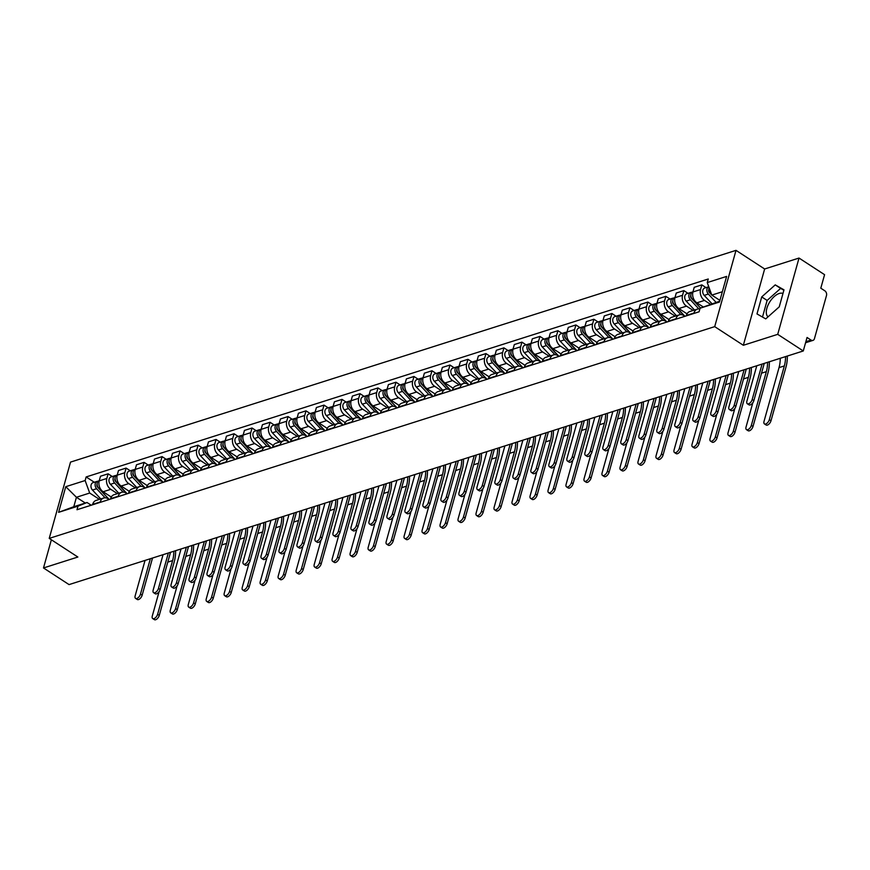 <?xml version="1.0" encoding="UTF-8"?>
<svg xmlns="http://www.w3.org/2000/svg" width="870" height="870" viewBox="0 0 870 870"><rect width="100%" height="100%" fill="white"/><g stroke="black" fill="none" stroke-linecap="round" stroke-linejoin="round"><path stroke-width="1.3" d="M768.047 316.821A13.866 7.036 123.1 0 1 768.275 304.598A13.866 7.036 123.1 0 1 779.205 293.494A13.866 7.036 123.1 0 1 782.967 293.505M777.715 334.341L799.019 258.053L764.643 268.982L736.009 250.353L70.524 462.1L49.231 538.389L714.705 326.642L743.339 345.281L777.715 334.341L803.271 350.969L69.056 584.596L43.5 567.958L77.865 557.028L49.231 538.389M799.019 258.053L824.575 274.681L820.801 288.188L824.782 290.776A3.556 2.61 72.3 0 1 826.5 295.495L814.44 338.68A3.556 2.61 72.3 0 1 812.95 340.398L805.566 342.747M51.363 539.781L43.5 567.958M805.859 341.703L811.025 340.061L807.045 337.473L803.271 350.969M811.025 340.061A3.556 2.61 72.3 0 0 812.95 340.398M710.311 304.185L704.504 300.4A8.178 5.992 -107.7 0 1 700.557 289.536L701.851 284.881L694.238 287.307L692.944 291.961A8.178 5.992 72.3 0 0 696.892 302.825L703.221 306.947M697.425 309.089L689.812 311.514A8.178 5.992 72.3 0 0 686.376 315.462L693.988 313.037A8.178 5.992 -107.7 0 1 697.425 309.089A8.178 5.992 -107.7 0 1 699.871 309.002M706.038 287.611L701.851 284.881M693.151 310.449L686.506 306.131A8.178 5.992 -107.7 0 1 682.558 295.267L683.863 290.613L676.251 293.038L674.946 297.692A8.178 5.992 72.3 0 0 678.894 308.546L687.039 313.853M675.881 319.181L676.001 318.768A8.178 5.992 -107.7 0 1 679.426 314.81A8.178 5.992 -107.7 0 1 683.863 315.592L674.326 304.892A4.448 3.252 -107.7 0 1 672.825 300.607A4.448 3.252 -107.7 0 1 674.848 297.529L675.011 297.486M688.039 293.331L683.863 290.613M679.426 314.81L671.814 317.235A8.178 5.992 72.3 0 0 668.388 321.182L668.269 321.606M675.153 316.169L668.519 311.851A8.178 5.992 -107.7 0 1 664.571 300.987L665.865 296.333L658.253 298.758L656.959 303.412A8.178 5.992 72.3 0 0 660.906 314.277L669.052 319.573M657.894 324.912L658.003 324.488A8.178 5.992 -107.7 0 1 661.439 320.541A8.178 5.992 -107.7 0 1 665.876 321.313L656.328 310.623A4.448 3.252 -107.7 0 1 654.838 306.338A4.448 3.252 -107.7 0 1 656.861 303.26L657.013 303.206M670.052 299.062L665.865 296.333M661.439 320.541L653.827 322.955A8.178 5.992 72.3 0 0 650.401 326.913L650.281 327.327M657.165 321.9L650.521 317.583A8.178 5.992 -107.7 0 1 646.573 306.719L647.878 302.064L640.266 304.478L638.961 309.133A8.178 5.992 72.3 0 0 642.908 319.997L651.064 325.304M639.896 330.633L640.015 330.208A8.178 5.992 -107.7 0 1 643.441 326.261A8.178 5.992 -107.7 0 1 647.889 327.033L648.976 327.751M652.054 304.783L647.878 302.064M643.441 326.261L635.829 328.686A8.178 5.992 72.3 0 0 632.403 332.634L632.283 333.058M639.167 327.62L632.533 323.303A8.178 5.992 -107.7 0 1 628.586 312.439L629.88 307.784L622.268 310.209L620.973 314.864A8.178 5.992 72.3 0 0 624.921 325.728L633.066 331.024M621.909 336.353L622.028 335.94A8.178 5.992 -107.7 0 1 625.454 331.992A8.178 5.992 -107.7 0 1 629.891 332.764L620.343 322.074A4.448 3.252 -107.7 0 1 618.853 317.789A4.448 3.252 -107.7 0 1 620.875 314.701L621.028 314.657M634.067 310.503L629.88 307.784M625.454 331.992L617.841 334.406A8.178 5.992 72.3 0 0 614.416 338.365L614.296 338.778M621.18 333.351L614.546 329.023A8.178 5.992 -107.7 0 1 610.588 318.17L611.893 313.515L604.28 315.93L602.975 320.584A8.178 5.992 72.3 0 0 606.934 331.448L615.079 336.755M603.91 342.084L604.03 341.66A8.178 5.992 -107.7 0 1 607.456 337.712A8.178 5.992 -107.7 0 1 611.904 338.484L602.355 327.794A4.448 3.252 -107.7 0 1 600.855 323.51A4.448 3.252 -107.7 0 1 602.877 320.432L603.04 320.377M616.08 316.234L611.893 313.515M607.456 337.712L599.843 340.137A8.178 5.992 72.3 0 0 596.418 344.085L596.298 344.509M603.193 339.072L596.548 334.754A8.178 5.992 -107.7 0 1 592.6 323.89L593.895 319.236L586.293 321.661L584.988 326.315A8.178 5.992 72.3 0 0 588.936 337.179L597.081 342.476M585.923 347.804L586.043 347.391A8.178 5.992 -107.7 0 1 589.468 343.433A8.178 5.992 -107.7 0 1 593.905 344.215L594.993 344.922M598.082 321.954L593.895 319.236M589.468 343.433L581.856 345.858A8.178 5.992 72.3 0 0 578.43 349.805L578.311 350.229M585.195 344.792L578.561 340.474A8.178 5.992 -107.7 0 1 574.613 329.61L575.907 324.956L568.295 327.381L567.001 332.035A8.178 5.992 72.3 0 0 570.948 342.9L579.094 348.196M567.936 353.535L568.045 353.111A8.178 5.992 -107.7 0 1 571.481 349.164A8.178 5.992 -107.7 0 1 575.918 349.936L566.37 339.246A4.448 3.252 -107.7 0 1 564.88 334.961A4.448 3.252 -107.7 0 1 566.892 331.883L567.055 331.829M580.094 327.685L575.907 324.956M571.481 349.164L563.869 351.589A8.178 5.992 72.3 0 0 560.432 355.536L560.323 355.95M567.207 350.523L560.563 346.206A8.178 5.992 -107.7 0 1 556.615 335.341L557.92 330.687L550.308 333.112L549.003 337.767A8.178 5.992 72.3 0 0 552.95 348.62L561.096 353.927M549.938 359.256L550.058 358.842A8.178 5.992 -107.7 0 1 553.483 354.884A8.178 5.992 -107.7 0 1 557.92 355.667L548.383 344.966A4.448 3.252 -107.7 0 1 546.882 340.681A4.448 3.252 -107.7 0 1 548.905 337.603L549.057 337.56M562.096 333.406L557.92 330.687M553.483 354.884L545.871 357.309A8.178 5.992 72.3 0 0 542.445 361.257L542.325 361.681M549.209 356.243L542.575 351.926A8.178 5.992 -107.7 0 1 538.628 341.062L539.922 336.407L532.309 338.832L531.015 343.487A8.178 5.992 72.3 0 0 534.963 354.351L543.108 359.647M531.951 364.987L532.059 364.563A8.178 5.992 -107.7 0 1 535.496 360.615A8.178 5.992 -107.7 0 1 539.933 361.387L530.385 350.697A4.448 3.252 -107.7 0 1 528.895 346.412A4.448 3.252 -107.7 0 1 530.917 343.335L531.07 343.28M544.109 339.137L539.922 336.407M535.496 360.615L527.883 363.04A8.178 5.992 72.3 0 0 524.447 366.988L524.338 367.401M531.222 361.974L524.577 357.657A8.178 5.992 -107.7 0 1 520.63 346.793L521.935 342.138L514.322 344.553L513.017 349.207A8.178 5.992 72.3 0 0 516.965 360.071L525.121 365.378M513.952 370.707L514.072 370.283A8.178 5.992 -107.7 0 1 517.498 366.335A8.178 5.992 -107.7 0 1 521.935 367.107L523.022 367.825M526.111 344.857L521.935 342.138M517.498 366.335L509.885 368.76A8.178 5.992 72.3 0 0 506.46 372.708L506.34 373.132M513.224 367.695L506.59 363.377A8.178 5.992 -107.7 0 1 502.642 352.513L503.937 347.859L496.324 350.284L495.03 354.938A8.178 5.992 72.3 0 0 498.978 365.802L507.123 371.099M495.965 376.427L496.085 376.014A8.178 5.992 -107.7 0 1 499.51 372.066A8.178 5.992 -107.7 0 1 503.947 372.838L494.399 362.148A4.448 3.252 -107.7 0 1 492.909 357.864A4.448 3.252 -107.7 0 1 494.932 354.775L495.084 354.732M508.123 350.577L503.937 347.859M499.51 372.066L491.898 374.481A8.178 5.992 72.3 0 0 488.472 378.439L488.353 378.852M495.237 373.426L488.592 369.097A8.178 5.992 -107.7 0 1 484.644 358.244L485.949 353.59L478.337 356.004L477.032 360.658A8.178 5.992 72.3 0 0 480.979 371.523L489.136 376.83M477.967 382.158L478.087 381.734A8.178 5.992 -107.7 0 1 481.512 377.787A8.178 5.992 -107.7 0 1 485.96 378.559L476.412 367.869A4.448 3.252 -107.7 0 1 474.911 363.584A4.448 3.252 -107.7 0 1 476.934 360.506L477.097 360.452M490.125 356.308L485.949 353.59M481.512 377.787L473.9 380.212A8.178 5.992 72.3 0 0 470.474 384.159L470.355 384.583M477.238 379.146L470.605 374.829A8.178 5.992 -107.7 0 1 466.657 363.964L467.951 359.31L460.339 361.735L459.045 366.39A8.178 5.992 72.3 0 0 462.992 377.254L471.138 382.55M459.98 387.879L460.099 387.465A8.178 5.992 -107.7 0 1 463.525 383.518A8.178 5.992 -107.7 0 1 467.962 384.29L458.425 373.6A4.448 3.252 -107.7 0 1 456.924 369.304A4.448 3.252 -107.7 0 1 458.947 366.226L459.099 366.183M472.138 362.029L467.951 359.31M463.525 383.518L455.913 385.932A8.178 5.992 72.3 0 0 452.487 389.88L452.367 390.304M459.251 384.877L452.617 380.549A8.178 5.992 -107.7 0 1 448.659 369.685L449.964 365.03L442.351 367.455L441.057 372.11A8.178 5.992 72.3 0 0 445.005 382.974L453.15 388.27M441.982 393.61L442.101 393.186A8.178 5.992 -107.7 0 1 445.527 389.238A8.178 5.992 -107.7 0 1 449.975 390.01L440.427 379.32A4.448 3.252 -107.7 0 1 438.926 375.035A4.448 3.252 -107.7 0 1 440.949 371.958L441.112 371.903M454.151 367.76L449.964 365.03M445.527 389.238L437.914 391.663A8.178 5.992 72.3 0 0 434.489 395.611L434.369 396.024M441.264 390.597L434.619 386.28A8.178 5.992 -107.7 0 1 430.672 375.416L431.977 370.761L424.364 373.187L423.059 377.841A8.178 5.992 72.3 0 0 427.007 388.694L435.152 394.001M423.994 399.33L424.114 398.917A8.178 5.992 -107.7 0 1 427.54 394.958A8.178 5.992 -107.7 0 1 431.977 395.741L433.064 396.448M436.153 373.48L431.977 370.761M427.54 394.958L419.927 397.383A8.178 5.992 72.3 0 0 416.502 401.331L416.382 401.755M423.266 396.318L416.632 392A8.178 5.992 -107.7 0 1 412.685 381.136L413.979 376.482L406.366 378.907L405.072 383.561A8.178 5.992 72.3 0 0 409.02 394.425L417.165 399.721M406.007 405.061L406.116 404.637A8.178 5.992 -107.7 0 1 409.553 400.689A8.178 5.992 -107.7 0 1 413.989 401.462L404.441 390.771A4.448 3.252 -107.7 0 1 402.951 386.487A4.448 3.252 -107.7 0 1 404.963 383.409L405.126 383.355M418.165 379.211L413.979 376.482M409.553 400.689L401.94 403.114A8.178 5.992 72.3 0 0 398.503 407.062L398.395 407.475M405.279 402.049L398.634 397.731A8.178 5.992 -107.7 0 1 394.686 386.867L395.991 382.213L388.379 384.627L387.074 389.281A8.178 5.992 72.3 0 0 391.021 400.146L399.167 405.453M388.009 410.781L388.129 410.357A8.178 5.992 -107.7 0 1 391.554 406.41A8.178 5.992 -107.7 0 1 395.991 407.182L397.079 407.899M400.167 384.931L395.991 382.213M391.554 406.41L383.942 408.835A8.178 5.992 72.3 0 0 380.516 412.782L380.397 413.206M387.28 407.769L380.647 403.452A8.178 5.992 -107.7 0 1 376.699 392.587L377.993 387.933L370.381 390.358L369.087 395.013A8.178 5.992 72.3 0 0 373.034 405.877L381.18 411.173M370.022 416.502L370.131 416.088A8.178 5.992 -107.7 0 1 373.567 412.141A8.178 5.992 -107.7 0 1 378.004 412.913L368.456 402.223A4.448 3.252 -107.7 0 1 366.966 397.938A4.448 3.252 -107.7 0 1 368.989 394.849L369.141 394.806M382.18 390.652L377.993 387.933M373.567 412.141L365.955 414.555A8.178 5.992 72.3 0 0 362.529 418.513L362.409 418.927M369.293 413.5L362.649 409.172A8.178 5.992 -107.7 0 1 358.701 398.319L360.006 393.664L352.394 396.078L351.088 400.733A8.178 5.992 72.3 0 0 355.036 411.597L363.192 416.904M352.024 422.233L352.143 421.809A8.178 5.992 -107.7 0 1 355.569 417.861A8.178 5.992 -107.7 0 1 360.006 418.633L350.469 407.943A4.448 3.252 -107.7 0 1 348.968 403.658A4.448 3.252 -107.7 0 1 350.991 400.581L351.154 400.526M364.182 396.383L360.006 393.664M355.569 417.861L347.956 420.286A8.178 5.992 72.3 0 0 344.531 424.234L344.411 424.658M351.295 419.22L344.661 414.903A8.178 5.992 -107.7 0 1 340.714 404.039L342.008 399.384L334.395 401.81L333.101 406.464A8.178 5.992 72.3 0 0 337.049 417.328L345.194 422.624M334.036 427.953L334.156 427.54A8.178 5.992 -107.7 0 1 337.582 423.592A8.178 5.992 -107.7 0 1 342.019 424.364L332.471 413.674A4.448 3.252 -107.7 0 1 330.981 409.378A4.448 3.252 -107.7 0 1 333.003 406.301L333.156 406.257M346.195 402.103L342.008 399.384M337.582 423.592L329.969 426.006A8.178 5.992 72.3 0 0 326.544 429.954L326.424 430.378M333.308 424.951L326.663 420.623A8.178 5.992 -107.7 0 1 322.716 409.759L324.021 405.105L316.408 407.53L315.103 412.184A8.178 5.992 72.3 0 0 319.062 423.048L327.207 428.344M316.038 433.684L316.158 433.26A8.178 5.992 -107.7 0 1 319.584 429.312A8.178 5.992 -107.7 0 1 324.031 430.084L314.483 419.394A4.448 3.252 -107.7 0 1 312.982 415.11A4.448 3.252 -107.7 0 1 315.005 412.032L315.168 411.978M328.197 407.834L324.021 405.105M319.584 429.312L311.971 431.737A8.178 5.992 72.3 0 0 308.546 435.685L308.426 436.098M315.321 430.672L308.676 426.354A8.178 5.992 -107.7 0 1 304.728 415.49L306.022 410.836L298.421 413.261L297.116 417.915A8.178 5.992 72.3 0 0 301.063 428.769L309.209 434.076M298.051 439.404L298.171 438.991A8.178 5.992 -107.7 0 1 301.596 435.033A8.178 5.992 -107.7 0 1 306.033 435.816L296.496 425.125A4.448 3.252 -107.7 0 1 294.995 420.83A4.448 3.252 -107.7 0 1 297.018 417.752L297.17 417.709M310.209 413.554L306.022 410.836M301.596 435.033L293.984 437.458A8.178 5.992 72.3 0 0 290.558 441.405L290.439 441.829M297.322 436.392L290.689 432.075A8.178 5.992 -107.7 0 1 286.741 421.21L288.035 416.556L280.423 418.981L279.129 423.636A8.178 5.992 72.3 0 0 283.076 434.5L291.222 439.796M280.053 445.135L280.173 444.711A8.178 5.992 -107.7 0 1 283.598 440.764A8.178 5.992 -107.7 0 1 288.046 441.536L278.498 430.846A4.448 3.252 -107.7 0 1 276.997 426.561A4.448 3.252 -107.7 0 1 279.02 423.483L279.183 423.429M292.222 419.286L288.035 416.556M283.598 440.764L275.997 443.189A8.178 5.992 72.3 0 0 272.56 447.137L272.451 447.55M279.335 442.123L272.691 437.806A8.178 5.992 -107.7 0 1 268.743 426.942L270.048 422.287L262.435 424.701L261.13 429.356A8.178 5.992 72.3 0 0 265.078 440.22L273.224 445.527M262.066 450.856L262.185 450.432A8.178 5.992 -107.7 0 1 265.611 446.484A8.178 5.992 -107.7 0 1 270.048 447.256L271.135 447.974M274.224 425.006L270.048 422.287M265.611 446.484L257.998 448.909A8.178 5.992 72.3 0 0 254.573 452.857L254.453 453.281M261.337 447.843L254.703 443.526A8.178 5.992 -107.7 0 1 250.756 432.662L252.05 428.007L244.437 430.433L243.143 435.087A8.178 5.992 72.3 0 0 247.091 445.951L255.236 451.247M244.078 456.576L244.187 456.163A8.178 5.992 -107.7 0 1 247.624 452.215A8.178 5.992 -107.7 0 1 252.061 452.987L242.512 442.297A4.448 3.252 -107.7 0 1 241.023 438.012A4.448 3.252 -107.7 0 1 243.045 434.924L243.198 434.88M256.237 430.726L252.05 428.007M247.624 452.215L240.011 454.629A8.178 5.992 72.3 0 0 236.575 458.588L236.466 459.001M243.35 453.574L236.705 449.246A8.178 5.992 -107.7 0 1 232.758 438.393L234.063 433.738L226.45 436.153L225.145 440.807A8.178 5.992 72.3 0 0 229.093 451.671L237.238 456.978M226.08 462.307L226.2 461.883A8.178 5.992 -107.7 0 1 229.626 457.935A8.178 5.992 -107.7 0 1 234.063 458.707L224.525 448.017A4.448 3.252 -107.7 0 1 223.024 443.733A4.448 3.252 -107.7 0 1 225.047 440.655L225.21 440.601M238.239 436.457L234.063 433.738M229.626 457.935L222.013 460.36A8.178 5.992 72.3 0 0 218.587 464.308L218.468 464.732M225.352 459.295L218.718 454.977A8.178 5.992 -107.7 0 1 214.77 444.113L216.064 439.459L208.452 441.884L207.158 446.538A8.178 5.992 72.3 0 0 211.105 457.402L219.251 462.699M208.093 468.027L208.213 467.614A8.178 5.992 -107.7 0 1 211.638 463.666A8.178 5.992 -107.7 0 1 216.075 464.439L206.527 453.748A4.448 3.252 -107.7 0 1 205.037 449.453A4.448 3.252 -107.7 0 1 207.06 446.375L207.212 446.332M220.251 442.178L216.064 439.459M211.638 463.666L204.026 466.081A8.178 5.992 72.3 0 0 200.6 470.028L200.481 470.452M207.364 465.026L200.72 460.698A8.178 5.992 -107.7 0 1 196.772 449.833L198.077 445.179L190.465 447.604L189.16 452.259A8.178 5.992 72.3 0 0 193.107 463.123L201.264 468.419M190.095 473.758L190.215 473.334A8.178 5.992 -107.7 0 1 193.64 469.387A8.178 5.992 -107.7 0 1 198.088 470.159L188.54 459.469A4.448 3.252 -107.7 0 1 187.039 455.184A4.448 3.252 -107.7 0 1 189.062 452.106L189.225 452.052M202.253 447.909L198.077 445.179M193.64 469.387L186.028 471.812A8.178 5.992 72.3 0 0 182.602 475.76L182.482 476.173M189.366 470.746L182.733 466.429A8.178 5.992 -107.7 0 1 178.785 455.565L180.079 450.91L172.467 453.335L171.172 457.99A8.178 5.992 72.3 0 0 175.12 468.843L183.266 474.15M172.108 479.479L172.227 479.065A8.178 5.992 -107.7 0 1 175.653 475.107A8.178 5.992 -107.7 0 1 180.09 475.89L170.553 465.2A4.448 3.252 -107.7 0 1 169.052 460.904A4.448 3.252 -107.7 0 1 171.075 457.827L171.227 457.783M184.266 453.629L180.079 450.91M175.653 475.107L168.041 477.532A8.178 5.992 72.3 0 0 164.615 481.48L164.495 481.904M171.379 476.466L164.745 472.149A8.178 5.992 -107.7 0 1 160.787 461.285L162.092 456.63L154.479 459.055L153.185 463.71A8.178 5.992 72.3 0 0 157.133 474.574L165.278 479.87M154.11 485.21L154.229 484.786A8.178 5.992 -107.7 0 1 157.655 480.838A8.178 5.992 -107.7 0 1 162.103 481.61L152.554 470.92A4.448 3.252 -107.7 0 1 151.054 466.635A4.448 3.252 -107.7 0 1 153.076 463.558L153.24 463.503M166.279 459.36L162.092 456.63M157.655 480.838L150.042 483.263A8.178 5.992 72.3 0 0 146.617 487.211L146.497 487.624M153.392 482.197L146.747 477.88A8.178 5.992 -107.7 0 1 142.8 467.016L144.105 462.361L136.492 464.787L135.187 469.43A8.178 5.992 72.3 0 0 139.135 480.294L147.28 485.601M136.122 490.93L136.242 490.506A8.178 5.992 -107.7 0 1 139.668 486.558A8.178 5.992 -107.7 0 1 144.105 487.33L145.192 488.048M148.281 465.08L144.105 462.361M139.668 486.558L132.055 488.983A8.178 5.992 72.3 0 0 128.629 492.931L128.51 493.355M135.394 487.918L128.76 483.6A8.178 5.992 -107.7 0 1 124.812 472.736L126.106 468.082L118.494 470.507L117.2 475.161A8.178 5.992 72.3 0 0 121.147 486.025L129.293 491.322M118.135 496.65L118.244 496.237A8.178 5.992 -107.7 0 1 121.68 492.289A8.178 5.992 -107.7 0 1 126.117 493.062L116.569 482.371A4.448 3.252 -107.7 0 1 115.079 478.087A4.448 3.252 -107.7 0 1 117.091 474.998L117.254 474.955M130.293 470.8L126.106 468.082M121.68 492.289L114.068 494.704A8.178 5.992 72.3 0 0 110.631 498.662L110.523 499.075M117.406 493.649L110.762 489.321A8.178 5.992 -107.7 0 1 106.814 478.467L108.119 473.813L100.507 476.227L99.202 480.882A8.178 5.992 72.3 0 0 103.149 491.746L111.295 497.053M100.137 502.381L100.257 501.957A8.178 5.992 -107.7 0 1 103.682 498.01A8.178 5.992 -107.7 0 1 108.119 498.782L109.207 499.489M112.295 476.532L108.119 473.813M103.682 498.01L96.07 500.435A8.178 5.992 72.3 0 0 92.644 504.382L92.524 504.807M722.35 291.744L711.801 295.093L719.936 300.389M711.801 295.093L707.245 282.576L726.624 276.41L719.468 302.042L700.089 308.208L719.707 301.194M85.325 503.056L76.429 497.27L73.787 506.721L87.043 502.501L77.985 506.166L76.984 509.744L699.088 311.797L700.089 308.208M77.985 506.166L58.605 512.332L65.761 486.689L85.14 480.534L89.686 493.04L76.429 497.27L65.761 486.689M707.245 282.576L708.256 278.998L86.141 476.945L85.14 480.534M736.009 250.353L714.705 326.642M764.643 268.982L743.339 345.281M756.987 313.929L765.741 318.888L779.248 306.849L783.99 289.84L775.235 284.881L761.729 296.92L756.987 313.929M99.408 499.369L89.686 493.04M87.043 502.501L91.219 505.22M94.308 482.252L86.141 476.945M73.787 506.721L58.605 512.332M783.881 290.232L780.629 288.394L767.122 300.433L762.49 317.039M767.122 300.433L761.729 296.92M780.629 288.394L775.235 284.881M764.251 363.388L753.877 400.57A4.089 2.077 123.1 0 1 751.658 404.061A4.089 2.077 123.1 0 1 748.994 404.833L747.319 403.756A4.089 2.077 -56.9 0 0 749.983 402.984A4.089 2.077 -56.9 0 0 752.202 399.482L762.087 364.073M756.78 365.759L746.895 401.168A4.089 2.077 -56.9 0 0 747.319 403.756M787.317 356.047A34.311 25.132 -107.7 0 1 786.001 367.02L771.005 420.732A4.089 2.077 123.1 0 1 768.786 424.234A4.089 2.077 123.1 0 1 766.122 425.006L764.458 423.918A4.089 2.077 -56.9 0 0 767.122 423.146A4.089 2.077 -56.9 0 0 769.341 419.644L784.338 365.933A32.005 23.446 72.3 0 0 785.577 356.602M780.27 358.288A32.005 23.446 72.3 0 1 779.031 367.618L764.034 421.33A4.089 2.077 -56.9 0 0 764.458 423.918M708.8 289.623A2.131 1.566 -107.7 0 0 709.322 292.44L711.921 295.169M711.769 295.017L710.311 293.451A4.448 3.252 -107.7 0 1 709.137 287.752M716.075 302.358L708.343 294.071A4.448 3.252 -107.7 0 1 706.842 289.862A4.448 3.252 -107.7 0 1 708.767 286.741L704.722 288.024A4.448 3.252 -107.7 0 0 702.699 291.102A4.448 3.252 -107.7 0 0 704.2 295.387L708.343 294.071M711.921 303.673L704.2 295.387M746.264 369.108L735.879 406.29A4.089 2.077 123.1 0 1 733.66 409.792A4.089 2.077 123.1 0 1 730.996 410.564L729.332 409.476A4.089 2.077 -56.9 0 0 731.996 408.704A4.089 2.077 -56.9 0 0 734.215 405.202L744.1 369.804M738.793 371.49L728.908 406.888A4.089 2.077 -56.9 0 0 729.332 409.476M728.266 374.839L717.891 412.021A4.089 2.077 123.1 0 1 715.673 415.512A4.089 2.077 123.1 0 1 713.008 416.284L711.334 415.197A4.089 2.077 -56.9 0 0 713.998 414.424A4.089 2.077 -56.9 0 0 716.217 410.934L726.102 375.525M720.795 377.21L710.91 412.619A4.089 2.077 -56.9 0 0 711.334 415.197M769.33 361.768A34.311 25.132 -107.7 0 1 768.014 372.751L753.018 426.452A4.089 2.077 123.1 0 1 750.799 429.954A4.089 2.077 123.1 0 1 748.135 430.726L746.46 429.639A4.089 2.077 -56.9 0 0 749.124 428.866A4.089 2.077 -56.9 0 0 751.343 425.365L766.339 371.664A32.005 23.446 72.3 0 0 767.579 362.333M752.833 402.723L746.036 427.061A4.089 2.077 -56.9 0 0 746.46 429.639M700.567 308.024L692.313 299.171A4.448 3.252 -107.7 0 1 690.823 294.887A4.448 3.252 -107.7 0 1 692.846 291.809L692.998 291.754M700.535 308.034L691.324 298.171A2.131 1.566 -107.7 0 1 690.802 295.343M698.827 308.883L690.356 299.791A4.448 3.252 -107.7 0 1 688.855 295.506A4.448 3.252 -107.7 0 1 690.878 292.429A4.448 3.252 -107.7 0 1 691.933 292.331M694.51 310.014L686.202 301.118A4.448 3.252 -107.7 0 1 684.701 296.833A4.448 3.252 -107.7 0 1 686.724 293.755L690.878 292.429M751.343 367.499A34.311 25.132 -107.7 0 1 750.016 378.472L735.019 432.183A4.089 2.077 123.1 0 1 732.801 435.685A4.089 2.077 123.1 0 1 730.137 436.446L728.473 435.37A4.089 2.077 -56.9 0 0 731.137 434.598A4.089 2.077 -56.9 0 0 733.356 431.096L748.352 377.384A32.005 23.446 72.3 0 0 749.592 368.053M734.846 408.454L728.049 432.781A4.089 2.077 -56.9 0 0 728.473 435.37M684.842 316.223L673.336 303.891A2.131 1.566 -107.7 0 1 672.814 301.074M680.84 314.603L672.369 305.522A4.448 3.252 -107.7 0 1 670.868 301.237A4.448 3.252 -107.7 0 1 672.891 298.16A4.448 3.252 -107.7 0 1 673.935 298.062M676.512 315.745L668.214 306.838A4.448 3.252 -107.7 0 1 666.714 302.553A4.448 3.252 -107.7 0 1 668.736 299.476L672.891 298.16M710.279 380.56L699.893 417.741A4.089 2.077 123.1 0 1 697.675 421.243A4.089 2.077 123.1 0 1 695.01 422.015L693.346 420.928A4.089 2.077 -56.9 0 0 696.011 420.156A4.089 2.077 -56.9 0 0 698.229 416.654L708.115 381.256M702.808 382.941L692.922 418.339A4.089 2.077 -56.9 0 0 693.346 420.928M692.281 386.291L681.906 423.462A4.089 2.077 123.1 0 1 679.688 426.963A4.089 2.077 123.1 0 1 677.023 427.735L675.348 426.648A4.089 2.077 -56.9 0 0 678.013 425.876A4.089 2.077 -56.9 0 0 680.231 422.374L690.117 386.976M684.81 388.662L674.924 424.071A4.089 2.077 -56.9 0 0 675.348 426.648M674.293 392.011L663.908 429.193A4.089 2.077 123.1 0 1 661.689 432.694A4.089 2.077 123.1 0 1 659.025 433.467L657.361 432.379A4.089 2.077 -56.9 0 0 660.025 431.607A4.089 2.077 -56.9 0 0 662.244 428.105L672.129 392.696M666.822 394.393L656.937 429.791A4.089 2.077 -56.9 0 0 657.361 432.379M733.345 373.219A34.311 25.132 -107.7 0 1 732.029 384.192L717.032 437.904A4.089 2.077 123.1 0 1 714.814 441.405A4.089 2.077 123.1 0 1 712.149 442.178L710.475 441.09A4.089 2.077 -56.9 0 0 713.139 440.318A4.089 2.077 -56.9 0 0 715.357 436.816L730.354 383.104A32.005 23.446 72.3 0 0 731.594 373.774M716.847 414.174L710.061 438.502A4.089 2.077 -56.9 0 0 710.475 441.09M666.844 321.943L655.349 309.622A2.131 1.566 -107.7 0 1 654.827 306.795M662.853 320.334L654.37 311.242A4.448 3.252 -107.7 0 1 652.87 306.958A4.448 3.252 -107.7 0 1 654.893 303.88A4.448 3.252 -107.7 0 1 655.947 303.782M658.525 321.465L650.216 312.569A4.448 3.252 -107.7 0 1 648.726 308.284A4.448 3.252 -107.7 0 1 650.749 305.196L654.893 303.88M715.357 378.95A34.311 25.132 -107.7 0 1 714.031 389.923L699.034 443.635A4.089 2.077 123.1 0 1 696.816 447.126A4.089 2.077 123.1 0 1 694.151 447.898L692.487 446.81A4.089 2.077 -56.9 0 0 695.152 446.038A4.089 2.077 -56.9 0 0 697.37 442.547L712.367 388.836A32.005 23.446 72.3 0 0 713.607 379.505M698.86 419.905L692.063 444.233A4.089 2.077 -56.9 0 0 692.487 446.81M648.976 327.74L638.341 316.343A4.448 3.252 -107.7 0 1 636.84 312.058A4.448 3.252 -107.7 0 1 638.863 308.981L639.026 308.926M648.857 327.675L637.351 315.342A2.131 1.566 -107.7 0 1 636.829 312.515M644.855 326.054L636.383 316.974A4.448 3.252 -107.7 0 1 634.882 312.678A4.448 3.252 -107.7 0 1 636.905 309.6A4.448 3.252 -107.7 0 1 637.949 309.513M640.527 327.185L632.229 318.289A4.448 3.252 -107.7 0 1 630.728 314.005A4.448 3.252 -107.7 0 1 632.751 310.927L636.905 309.6M697.359 384.671A34.311 25.132 -107.7 0 1 696.043 395.643L681.047 449.355A4.089 2.077 123.1 0 1 678.828 452.857A4.089 2.077 123.1 0 1 676.164 453.629L674.489 452.541A4.089 2.077 -56.9 0 0 677.154 451.769A4.089 2.077 -56.9 0 0 679.372 448.267L694.369 394.556A32.005 23.446 72.3 0 0 695.608 385.225M680.862 425.626L674.076 449.953A4.089 2.077 -56.9 0 0 674.489 452.541M630.87 333.395L619.364 321.063A2.131 1.566 -107.7 0 1 618.842 318.246M626.868 331.774L618.385 322.694A4.448 3.252 -107.7 0 1 616.895 318.409A4.448 3.252 -107.7 0 1 618.907 315.331A4.448 3.252 -107.7 0 1 619.962 315.234M622.539 332.916L614.231 324.021A4.448 3.252 -107.7 0 1 612.741 319.725A4.448 3.252 -107.7 0 1 614.764 316.647L618.907 315.331M656.306 397.731L645.921 434.913A4.089 2.077 123.1 0 1 643.702 438.415A4.089 2.077 123.1 0 1 641.038 439.187L639.363 438.099A4.089 2.077 -56.9 0 0 642.027 437.327A4.089 2.077 -56.9 0 0 644.246 433.825L654.131 398.427M648.835 400.113L638.95 435.522A4.089 2.077 -56.9 0 0 639.363 438.099M679.372 390.391A34.311 25.132 -107.7 0 1 678.056 401.374L663.06 455.075A4.089 2.077 123.1 0 1 660.841 458.577A4.089 2.077 123.1 0 1 658.177 459.349L656.502 458.262A4.089 2.077 -56.9 0 0 659.166 457.489A4.089 2.077 -56.9 0 0 661.385 453.999L676.381 400.287A32.005 23.446 72.3 0 0 677.621 390.956M662.875 431.357L656.078 455.684A4.089 2.077 -56.9 0 0 656.502 458.262M612.871 339.126L601.366 326.794A2.131 1.566 -107.7 0 1 600.844 323.966M608.869 337.506L600.398 328.425A4.448 3.252 -107.7 0 1 598.897 324.129A4.448 3.252 -107.7 0 1 600.92 321.052A4.448 3.252 -107.7 0 1 601.975 320.954M604.541 338.637L596.244 329.741A4.448 3.252 -107.7 0 1 594.743 325.456A4.448 3.252 -107.7 0 1 596.766 322.378L600.92 321.052M638.308 403.462L627.933 440.644A4.089 2.077 123.1 0 1 625.715 444.135A4.089 2.077 123.1 0 1 623.05 444.907L621.376 443.83A4.089 2.077 -56.9 0 0 624.04 443.058A4.089 2.077 -56.9 0 0 626.259 439.557L636.144 404.148M630.837 405.833L620.952 441.242A4.089 2.077 -56.9 0 0 621.376 443.83M661.374 396.122A34.311 25.132 -107.7 0 1 660.058 407.095L645.061 460.806A4.089 2.077 123.1 0 1 642.843 464.308A4.089 2.077 123.1 0 1 640.179 465.08L638.515 463.993A4.089 2.077 -56.9 0 0 641.179 463.221A4.089 2.077 -56.9 0 0 643.398 459.719L658.394 406.007A32.005 23.446 72.3 0 0 659.623 396.676M644.877 437.077L638.091 461.404A4.089 2.077 -56.9 0 0 638.515 463.993M595.004 344.922L584.368 333.525A4.448 3.252 -107.7 0 1 582.867 329.23A4.448 3.252 -107.7 0 1 584.89 326.152L585.042 326.109M594.884 344.846L583.379 332.514A2.131 1.566 -107.7 0 1 582.856 329.697M590.882 343.226L582.4 334.145A4.448 3.252 -107.7 0 1 580.91 329.86A4.448 3.252 -107.7 0 1 582.933 326.783A4.448 3.252 -107.7 0 1 583.977 326.685M586.554 344.368L578.256 335.461A4.448 3.252 -107.7 0 1 576.756 331.176A4.448 3.252 -107.7 0 1 578.778 328.099L582.933 326.783M620.321 409.183L609.935 446.364A4.089 2.077 123.1 0 1 607.717 449.866A4.089 2.077 123.1 0 1 605.052 450.638L603.389 449.551A4.089 2.077 -56.9 0 0 606.053 448.779A4.089 2.077 -56.9 0 0 608.271 445.277L618.157 409.879M612.85 411.564L602.964 446.962A4.089 2.077 -56.9 0 0 603.389 449.551M643.387 401.842A34.311 25.132 -107.7 0 1 642.071 412.826L627.074 466.527A4.089 2.077 123.1 0 1 624.856 470.028A4.089 2.077 123.1 0 1 622.191 470.8L620.517 469.713A4.089 2.077 -56.9 0 0 623.181 468.941A4.089 2.077 -56.9 0 0 625.399 465.439L640.396 411.738A32.005 23.446 72.3 0 0 641.636 402.408M626.889 442.797L620.092 467.136A4.089 2.077 -56.9 0 0 620.517 469.713M576.886 350.566L565.38 338.245A2.131 1.566 -107.7 0 1 564.858 335.418M572.884 348.957L564.412 339.865A4.448 3.252 -107.7 0 1 562.912 335.581A4.448 3.252 -107.7 0 1 564.934 332.503A4.448 3.252 -107.7 0 1 565.989 332.405M568.567 350.088L560.258 341.192A4.448 3.252 -107.7 0 1 558.757 336.907A4.448 3.252 -107.7 0 1 560.78 333.83L564.934 332.503M602.323 414.914L591.948 452.096A4.089 2.077 123.1 0 1 589.729 455.586A4.089 2.077 123.1 0 1 587.065 456.358L585.39 455.271A4.089 2.077 -56.9 0 0 588.055 454.499A4.089 2.077 -56.9 0 0 590.273 451.008L600.159 415.599M594.852 417.285L584.966 452.694A4.089 2.077 -56.9 0 0 585.39 455.271M625.389 407.573A34.311 25.132 -107.7 0 1 624.073 418.546L609.076 472.258A4.089 2.077 123.1 0 1 606.858 475.76A4.089 2.077 123.1 0 1 604.193 476.521L602.529 475.444A4.089 2.077 -56.9 0 0 605.194 474.672A4.089 2.077 -56.9 0 0 607.412 471.17L622.409 417.459A32.005 23.446 72.3 0 0 623.649 408.128M608.891 448.528L602.105 472.856A4.089 2.077 -56.9 0 0 602.529 475.444M558.899 356.298L547.393 343.965A2.131 1.566 -107.7 0 1 546.871 341.149M554.897 354.677L546.414 345.597A4.448 3.252 -107.7 0 1 544.924 341.312A4.448 3.252 -107.7 0 1 546.947 338.234A4.448 3.252 -107.7 0 1 547.991 338.136M550.569 355.819L542.271 346.912A4.448 3.252 -107.7 0 1 540.77 342.628A4.448 3.252 -107.7 0 1 542.793 339.55L546.947 338.234M584.336 420.634L573.95 457.816A4.089 2.077 123.1 0 1 571.731 461.317A4.089 2.077 123.1 0 1 569.067 462.09L567.403 461.002A4.089 2.077 -56.9 0 0 570.067 460.23A4.089 2.077 -56.9 0 0 572.286 456.728L582.171 421.33M576.864 423.016L566.979 458.414A4.089 2.077 -56.9 0 0 567.403 461.002M607.401 413.293A34.311 25.132 -107.7 0 1 606.086 424.266L591.089 477.978A4.089 2.077 123.1 0 1 588.87 481.48A4.089 2.077 123.1 0 1 586.206 482.252L584.531 481.164A4.089 2.077 -56.9 0 0 587.196 480.392A4.089 2.077 -56.9 0 0 589.414 476.89L604.411 423.179A32.005 23.446 72.3 0 0 605.65 413.848M590.904 454.249L584.107 478.576A4.089 2.077 -56.9 0 0 584.531 481.164M540.901 362.018L529.406 349.696A2.131 1.566 -107.7 0 1 528.873 346.869M536.899 360.408L528.427 351.317A4.448 3.252 -107.7 0 1 526.926 347.032A4.448 3.252 -107.7 0 1 528.949 343.954A4.448 3.252 -107.7 0 1 530.004 343.857M532.581 361.539L524.273 352.644A4.448 3.252 -107.7 0 1 522.783 348.359A4.448 3.252 -107.7 0 1 524.795 345.27L528.949 343.954M566.337 426.365L555.963 463.536A4.089 2.077 123.1 0 1 553.744 467.038A4.089 2.077 123.1 0 1 551.08 467.81L549.405 466.722A4.089 2.077 -56.9 0 0 552.069 465.95A4.089 2.077 -56.9 0 0 554.288 462.448L564.173 427.05M558.866 428.736L548.981 464.145A4.089 2.077 -56.9 0 0 549.405 466.722M589.414 419.025A34.311 25.132 -107.7 0 1 588.087 429.997L573.091 483.709A4.089 2.077 123.1 0 1 570.872 487.2A4.089 2.077 123.1 0 1 568.208 487.972L566.544 486.885A4.089 2.077 -56.9 0 0 569.208 486.112A4.089 2.077 -56.9 0 0 571.427 482.622L586.423 428.91A32.005 23.446 72.3 0 0 587.663 419.579M572.917 459.98L566.12 484.307A4.089 2.077 -56.9 0 0 566.544 486.885M523.033 367.814L512.397 356.417A4.448 3.252 -107.7 0 1 510.897 352.132A4.448 3.252 -107.7 0 1 512.919 349.055L513.082 349M522.913 367.749L511.408 355.417A2.131 1.566 -107.7 0 1 510.886 352.589M518.911 366.129L510.44 357.048A4.448 3.252 -107.7 0 1 508.939 352.763A4.448 3.252 -107.7 0 1 510.962 349.675A4.448 3.252 -107.7 0 1 512.006 349.588M514.583 367.26L506.286 358.364A4.448 3.252 -107.7 0 1 504.785 354.079A4.448 3.252 -107.7 0 1 506.808 351.001L510.962 349.675M548.35 432.085L537.964 469.267A4.089 2.077 123.1 0 1 535.746 472.769A4.089 2.077 123.1 0 1 533.082 473.541L531.418 472.453A4.089 2.077 -56.9 0 0 534.082 471.681A4.089 2.077 -56.9 0 0 536.301 468.18L546.186 432.771M540.879 434.467L530.994 469.865A4.089 2.077 -56.9 0 0 531.418 472.453M571.416 424.745A34.311 25.132 -107.7 0 1 570.1 435.718L555.103 489.429A4.089 2.077 123.1 0 1 552.885 492.931A4.089 2.077 123.1 0 1 550.221 493.703L548.546 492.616A4.089 2.077 -56.9 0 0 551.21 491.844A4.089 2.077 -56.9 0 0 553.429 488.342L568.425 434.63A32.005 23.446 72.3 0 0 569.665 425.299M554.919 465.7L548.133 490.027A4.089 2.077 -56.9 0 0 548.546 492.616M504.915 373.469L493.421 361.137A2.131 1.566 -107.7 0 1 492.898 358.32M500.924 371.849L492.442 362.768A4.448 3.252 -107.7 0 1 490.941 358.483A4.448 3.252 -107.7 0 1 492.964 355.406A4.448 3.252 -107.7 0 1 494.019 355.308M496.596 372.991L488.287 364.095A4.448 3.252 -107.7 0 1 486.798 359.799A4.448 3.252 -107.7 0 1 488.82 356.722L492.964 355.406M530.352 437.806L519.977 474.987A4.089 2.077 123.1 0 1 517.759 478.489A4.089 2.077 123.1 0 1 515.094 479.261L513.42 478.174A4.089 2.077 -56.9 0 0 516.084 477.402A4.089 2.077 -56.9 0 0 518.303 473.9L528.188 438.502M522.881 440.187L513.006 475.596A4.089 2.077 -56.9 0 0 513.42 478.174M553.429 430.465A34.311 25.132 -107.7 0 1 552.102 441.449L537.116 495.15A4.089 2.077 123.1 0 1 534.898 498.651A4.089 2.077 123.1 0 1 532.222 499.423L530.559 498.336A4.089 2.077 -56.9 0 0 533.223 497.564A4.089 2.077 -56.9 0 0 535.442 494.073L550.438 440.361A32.005 23.446 72.3 0 0 551.678 431.031M536.931 471.431L530.135 495.759A4.089 2.077 -56.9 0 0 530.559 498.336M486.928 379.2L475.422 366.868A2.131 1.566 -107.7 0 1 474.9 364.041M482.926 377.58L474.454 368.499A4.448 3.252 -107.7 0 1 472.954 364.204A4.448 3.252 -107.7 0 1 474.976 361.126A4.448 3.252 -107.7 0 1 476.02 361.039M478.598 378.711L470.3 369.815A4.448 3.252 -107.7 0 1 468.799 365.53A4.448 3.252 -107.7 0 1 470.822 362.453L474.976 361.126M512.365 443.537L501.979 480.719A4.089 2.077 123.1 0 1 499.761 484.209A4.089 2.077 123.1 0 1 497.096 484.981L495.432 483.905A4.089 2.077 -56.9 0 0 498.097 483.133A4.089 2.077 -56.9 0 0 500.315 479.631L510.201 444.222M504.894 445.908L495.008 481.317A4.089 2.077 -56.9 0 0 495.432 483.905M535.431 436.196A34.311 25.132 -107.7 0 1 534.115 447.169L519.118 500.881A4.089 2.077 123.1 0 1 516.9 504.382A4.089 2.077 123.1 0 1 514.235 505.155L512.571 504.067A4.089 2.077 -56.9 0 0 515.236 503.295A4.089 2.077 -56.9 0 0 517.454 499.793L532.44 446.082A32.005 23.446 72.3 0 0 533.68 436.751M518.933 477.151L512.147 501.479A4.089 2.077 -56.9 0 0 512.571 504.067M468.941 384.921L457.435 372.588A2.131 1.566 -107.7 0 1 456.913 369.772M464.939 383.3L456.456 374.22A4.448 3.252 -107.7 0 1 454.966 369.935A4.448 3.252 -107.7 0 1 456.978 366.857A4.448 3.252 -107.7 0 1 458.033 366.759M460.611 384.442L452.302 375.535A4.448 3.252 -107.7 0 1 450.812 371.251A4.448 3.252 -107.7 0 1 452.835 368.173L456.978 366.857M494.377 449.257L483.992 486.439A4.089 2.077 123.1 0 1 481.773 489.94A4.089 2.077 123.1 0 1 479.109 490.713L477.434 489.625A4.089 2.077 -56.9 0 0 480.099 488.853A4.089 2.077 -56.9 0 0 482.317 485.351L492.202 449.953M486.906 451.639L477.021 487.037A4.089 2.077 -56.9 0 0 477.434 489.625M517.443 441.916A34.311 25.132 -107.7 0 1 516.127 452.9L501.131 506.601A4.089 2.077 123.1 0 1 498.912 510.103A4.089 2.077 123.1 0 1 496.248 510.875L494.573 509.787A4.089 2.077 -56.9 0 0 497.238 509.015A4.089 2.077 -56.9 0 0 499.456 505.513L514.453 451.813A32.005 23.446 72.3 0 0 515.692 442.482M500.946 482.872L494.149 507.21A4.089 2.077 -56.9 0 0 494.573 509.787M450.943 390.641L439.437 378.319A2.131 1.566 -107.7 0 1 438.915 375.492M446.941 389.031L438.469 379.94A4.448 3.252 -107.7 0 1 436.968 375.655A4.448 3.252 -107.7 0 1 438.991 372.577A4.448 3.252 -107.7 0 1 440.046 372.48M442.623 390.162L434.315 381.267A4.448 3.252 -107.7 0 1 432.814 376.982A4.448 3.252 -107.7 0 1 434.837 373.904L438.991 372.577M476.379 454.988L466.005 492.17A4.089 2.077 123.1 0 1 463.786 495.661A4.089 2.077 123.1 0 1 461.122 496.433L459.447 495.345A4.089 2.077 -56.9 0 0 462.111 494.573A4.089 2.077 -56.9 0 0 464.33 491.082L474.215 455.673M468.908 457.359L459.023 492.768A4.089 2.077 -56.9 0 0 459.447 495.345M499.445 447.648A34.311 25.132 -107.7 0 1 498.129 458.62L483.133 512.332A4.089 2.077 123.1 0 1 480.914 515.834A4.089 2.077 123.1 0 1 478.25 516.606L476.586 515.519A4.089 2.077 -56.9 0 0 479.25 514.746A4.089 2.077 -56.9 0 0 481.469 511.245L496.465 457.533A32.005 23.446 72.3 0 0 497.694 448.202M482.948 488.603L476.162 512.93A4.089 2.077 -56.9 0 0 476.586 515.519M433.075 396.448L422.439 385.04A4.448 3.252 -107.7 0 1 420.939 380.755A4.448 3.252 -107.7 0 1 422.961 377.678L423.114 377.634M432.955 396.372L421.45 384.04A2.131 1.566 -107.7 0 1 420.928 381.223M428.953 394.752L420.471 385.671A4.448 3.252 -107.7 0 1 418.981 381.386A4.448 3.252 -107.7 0 1 421.004 378.309A4.448 3.252 -107.7 0 1 422.048 378.211M424.625 395.894L416.328 386.987A4.448 3.252 -107.7 0 1 414.827 382.702A4.448 3.252 -107.7 0 1 416.85 379.624L421.004 378.309M458.392 460.708L448.006 497.89A4.089 2.077 123.1 0 1 445.788 501.392A4.089 2.077 123.1 0 1 443.124 502.164L441.46 501.076A4.089 2.077 -56.9 0 0 444.124 500.304A4.089 2.077 -56.9 0 0 446.343 496.803L456.228 461.404M450.921 463.09L441.036 498.488A4.089 2.077 -56.9 0 0 441.46 501.076M481.458 453.368A34.311 25.132 -107.7 0 1 480.142 464.341L465.145 518.052A4.089 2.077 123.1 0 1 462.927 521.554A4.089 2.077 123.1 0 1 460.263 522.326L458.588 521.239A4.089 2.077 -56.9 0 0 461.252 520.467A4.089 2.077 -56.9 0 0 463.471 516.965L478.467 463.253A32.005 23.446 72.3 0 0 479.707 453.922M464.961 494.323L458.164 518.65A4.089 2.077 -56.9 0 0 458.588 521.239M414.957 402.092L403.452 389.771A2.131 1.566 -107.7 0 1 402.93 386.943M410.955 400.483L402.484 391.391A4.448 3.252 -107.7 0 1 400.983 387.106A4.448 3.252 -107.7 0 1 403.006 384.029A4.448 3.252 -107.7 0 1 404.061 383.931M406.638 401.614L398.329 392.718A4.448 3.252 -107.7 0 1 396.829 388.433A4.448 3.252 -107.7 0 1 398.851 385.345L403.006 384.029M440.394 466.44L430.019 503.61A4.089 2.077 123.1 0 1 427.801 507.112A4.089 2.077 123.1 0 1 425.136 507.884L423.462 506.797A4.089 2.077 -56.9 0 0 426.126 506.025A4.089 2.077 -56.9 0 0 428.344 502.523L438.23 467.125M432.923 468.81L423.037 504.219A4.089 2.077 -56.9 0 0 423.462 506.797M463.46 459.099A34.311 25.132 -107.7 0 1 462.144 470.072L447.147 523.783A4.089 2.077 123.1 0 1 444.929 527.274A4.089 2.077 123.1 0 1 442.264 528.046L440.601 526.959A4.089 2.077 -56.9 0 0 443.265 526.187A4.089 2.077 -56.9 0 0 445.483 522.696L460.48 468.984A32.005 23.446 72.3 0 0 461.72 459.654M446.973 500.054L440.176 524.382A4.089 2.077 -56.9 0 0 440.601 526.959M397.09 407.889L386.454 396.492A4.448 3.252 -107.7 0 1 384.953 392.207A4.448 3.252 -107.7 0 1 386.976 389.129L387.139 389.075M396.97 407.823L385.464 395.491A2.131 1.566 -107.7 0 1 384.942 392.664M392.968 406.203L384.486 397.122A4.448 3.252 -107.7 0 1 382.996 392.838A4.448 3.252 -107.7 0 1 385.019 389.749A4.448 3.252 -107.7 0 1 386.062 389.662M388.64 407.334L380.342 398.438A4.448 3.252 -107.7 0 1 378.841 394.153A4.448 3.252 -107.7 0 1 380.864 391.076L385.019 389.749M422.407 472.16L412.021 509.341A4.089 2.077 123.1 0 1 409.803 512.843A4.089 2.077 123.1 0 1 407.138 513.615L405.474 512.528A4.089 2.077 -56.9 0 0 408.139 511.756A4.089 2.077 -56.9 0 0 410.357 508.254L420.243 472.845M414.936 474.541L405.05 509.94A4.089 2.077 -56.9 0 0 405.474 512.528M445.473 464.819A34.311 25.132 -107.7 0 1 444.157 475.792L429.16 529.504A4.089 2.077 123.1 0 1 426.942 533.005A4.089 2.077 123.1 0 1 424.277 533.778L422.602 532.69A4.089 2.077 -56.9 0 0 425.267 531.918A4.089 2.077 -56.9 0 0 427.485 528.416L442.482 474.705A32.005 23.446 72.3 0 0 443.722 465.374M428.975 505.774L422.178 530.102A4.089 2.077 -56.9 0 0 422.602 532.69M378.972 413.544L367.477 401.211A2.131 1.566 -107.7 0 1 366.955 398.395M374.97 411.923L366.498 402.843A4.448 3.252 -107.7 0 1 364.998 398.558A4.448 3.252 -107.7 0 1 367.02 395.48A4.448 3.252 -107.7 0 1 368.075 395.382M370.653 413.065L362.344 404.169A4.448 3.252 -107.7 0 1 360.854 399.874A4.448 3.252 -107.7 0 1 362.877 396.796L367.02 395.48M404.409 477.88L394.034 515.062A4.089 2.077 123.1 0 1 391.815 518.563A4.089 2.077 123.1 0 1 389.151 519.336L387.476 518.248A4.089 2.077 -56.9 0 0 390.141 517.476A4.089 2.077 -56.9 0 0 392.359 513.974L402.244 478.576M396.937 480.262L387.052 515.671A4.089 2.077 -56.9 0 0 387.476 518.248M427.485 470.539A34.311 25.132 -107.7 0 1 426.159 481.523L411.162 535.224A4.089 2.077 123.1 0 1 408.943 538.726A4.089 2.077 123.1 0 1 406.279 539.498L404.615 538.41A4.089 2.077 -56.9 0 0 407.28 537.638A4.089 2.077 -56.9 0 0 409.498 534.147L424.495 480.436A32.005 23.446 72.3 0 0 425.734 471.105M410.988 511.506L404.191 535.833A4.089 2.077 -56.9 0 0 404.615 538.41M360.985 419.275L349.479 406.942A2.131 1.566 -107.7 0 1 348.957 404.115M356.983 417.654L348.511 408.574A4.448 3.252 -107.7 0 1 347.01 404.278A4.448 3.252 -107.7 0 1 349.033 401.2A4.448 3.252 -107.7 0 1 350.077 401.113M352.654 418.785L344.357 409.89A4.448 3.252 -107.7 0 1 342.856 405.605A4.448 3.252 -107.7 0 1 344.879 402.527L349.033 401.2M386.421 483.611L376.036 520.793A4.089 2.077 123.1 0 1 373.817 524.284A4.089 2.077 123.1 0 1 371.153 525.056L369.489 523.979A4.089 2.077 -56.9 0 0 372.153 523.207A4.089 2.077 -56.9 0 0 374.372 519.705L384.257 484.296M378.95 485.982L369.065 521.391A4.089 2.077 -56.9 0 0 369.489 523.979M409.487 476.271A34.311 25.132 -107.7 0 1 408.171 487.243L393.175 540.955A4.089 2.077 123.1 0 1 390.956 544.457A4.089 2.077 123.1 0 1 388.292 545.229L386.617 544.141A4.089 2.077 -56.9 0 0 389.281 543.369A4.089 2.077 -56.9 0 0 391.5 539.868L406.497 486.156A32.005 23.446 72.3 0 0 407.736 476.825M392.99 517.226L386.204 541.553A4.089 2.077 -56.9 0 0 386.617 544.141M342.997 424.995L331.492 412.663A2.131 1.566 -107.7 0 1 330.97 409.846M338.995 423.375L330.513 414.294A4.448 3.252 -107.7 0 1 329.012 410.009A4.448 3.252 -107.7 0 1 331.035 406.932A4.448 3.252 -107.7 0 1 332.09 406.834M334.667 424.517L326.359 415.61A4.448 3.252 -107.7 0 1 324.869 411.325A4.448 3.252 -107.7 0 1 326.892 408.247L331.035 406.932M368.423 489.331L358.048 526.513A4.089 2.077 123.1 0 1 355.83 530.015A4.089 2.077 123.1 0 1 353.166 530.787L351.491 529.699A4.089 2.077 -56.9 0 0 354.155 528.927A4.089 2.077 -56.9 0 0 356.374 525.426L366.259 490.027M360.963 491.713L351.078 527.111A4.089 2.077 -56.9 0 0 351.491 529.699M391.5 481.991A34.311 25.132 -107.7 0 1 390.173 492.975L375.187 546.675A4.089 2.077 123.1 0 1 372.969 550.177A4.089 2.077 123.1 0 1 370.305 550.949L368.63 549.862A4.089 2.077 -56.9 0 0 371.294 549.09A4.089 2.077 -56.9 0 0 373.513 545.588L388.509 491.887A32.005 23.446 72.3 0 0 389.749 482.556M375.003 522.957L368.206 547.284A4.089 2.077 -56.9 0 0 368.63 549.862M324.999 430.715L313.494 418.394A2.131 1.566 -107.7 0 1 312.972 415.566M320.997 429.106L312.526 420.014A4.448 3.252 -107.7 0 1 311.025 415.729A4.448 3.252 -107.7 0 1 313.048 412.652A4.448 3.252 -107.7 0 1 314.092 412.554M316.669 430.237L308.371 421.341A4.448 3.252 -107.7 0 1 306.871 417.056A4.448 3.252 -107.7 0 1 308.894 413.979L313.048 412.652M350.436 495.063L340.05 532.244A4.089 2.077 123.1 0 1 337.832 535.735A4.089 2.077 123.1 0 1 335.167 536.507L333.504 535.42A4.089 2.077 -56.9 0 0 336.168 534.648A4.089 2.077 -56.9 0 0 338.387 531.157L348.272 495.748M342.965 497.433L333.079 532.842A4.089 2.077 -56.9 0 0 333.504 535.42M373.502 487.722A34.311 25.132 -107.7 0 1 372.186 498.695L357.189 552.406A4.089 2.077 123.1 0 1 354.971 555.908A4.089 2.077 123.1 0 1 352.306 556.68L350.643 555.593A4.089 2.077 -56.9 0 0 353.307 554.821A4.089 2.077 -56.9 0 0 355.525 551.319L370.522 497.607A32.005 23.446 72.3 0 0 371.751 488.277M357.004 528.677L350.219 553.005A4.089 2.077 -56.9 0 0 350.643 555.593M307.012 436.446L295.506 424.114A2.131 1.566 -107.7 0 1 294.984 421.297M303.01 434.826L294.528 425.745A4.448 3.252 -107.7 0 1 293.038 421.461A4.448 3.252 -107.7 0 1 295.06 418.383A4.448 3.252 -107.7 0 1 296.104 418.285M298.682 435.968L290.373 427.061A4.448 3.252 -107.7 0 1 288.883 422.776A4.448 3.252 -107.7 0 1 290.906 419.699L295.06 418.383M332.449 500.783L322.063 537.964A4.089 2.077 123.1 0 1 319.845 541.466A4.089 2.077 123.1 0 1 317.18 542.238L315.516 541.151A4.089 2.077 -56.9 0 0 318.181 540.379A4.089 2.077 -56.9 0 0 320.399 536.877L330.274 501.479M324.978 503.164L315.092 538.563A4.089 2.077 -56.9 0 0 315.516 541.151M355.515 493.442A34.311 25.132 -107.7 0 1 354.199 504.415L339.202 558.127A4.089 2.077 123.1 0 1 336.984 561.629A4.089 2.077 123.1 0 1 334.319 562.401L332.644 561.313A4.089 2.077 -56.9 0 0 335.309 560.541A4.089 2.077 -56.9 0 0 337.527 557.039L352.524 503.328A32.005 23.446 72.3 0 0 353.764 493.997M339.017 534.397L332.22 558.725A4.089 2.077 -56.9 0 0 332.644 561.313M289.014 442.167L277.508 429.845A2.131 1.566 -107.7 0 1 276.986 427.018M285.012 440.557L276.54 431.466A4.448 3.252 -107.7 0 1 275.04 427.181A4.448 3.252 -107.7 0 1 277.062 424.103A4.448 3.252 -107.7 0 1 278.117 424.005M280.695 441.688L272.386 432.792A4.448 3.252 -107.7 0 1 270.885 428.508A4.448 3.252 -107.7 0 1 272.908 425.419L277.062 424.103M314.451 506.514L304.076 543.685A4.089 2.077 123.1 0 1 301.857 547.187A4.089 2.077 123.1 0 1 299.193 547.959L297.518 546.871A4.089 2.077 -56.9 0 0 300.183 546.099A4.089 2.077 -56.9 0 0 302.401 542.597L312.286 507.199M306.979 508.885L297.094 544.294A4.089 2.077 -56.9 0 0 297.518 546.871M337.517 499.173A34.311 25.132 -107.7 0 1 336.201 510.146L321.204 563.858A4.089 2.077 123.1 0 1 318.985 567.349A4.089 2.077 123.1 0 1 316.321 568.121L314.657 567.033A4.089 2.077 -56.9 0 0 317.322 566.261A4.089 2.077 -56.9 0 0 319.54 562.77L334.537 509.059A32.005 23.446 72.3 0 0 335.776 499.728M321.019 540.129L314.233 564.456A4.089 2.077 -56.9 0 0 314.657 567.033M271.146 447.963L260.511 436.566A4.448 3.252 -107.7 0 1 259.01 432.281A4.448 3.252 -107.7 0 1 261.033 429.204L261.185 429.149M271.027 447.898L259.521 435.565A2.131 1.566 -107.7 0 1 258.999 432.738M267.025 446.277L258.542 437.197A4.448 3.252 -107.7 0 1 257.052 432.912A4.448 3.252 -107.7 0 1 259.075 429.823A4.448 3.252 -107.7 0 1 260.119 429.736M262.696 447.408L254.399 438.513A4.448 3.252 -107.7 0 1 252.898 434.228A4.448 3.252 -107.7 0 1 254.921 431.15L259.075 429.823M296.463 512.234L286.078 549.416A4.089 2.077 123.1 0 1 283.859 552.918A4.089 2.077 123.1 0 1 281.195 553.69L279.531 552.602A4.089 2.077 -56.9 0 0 282.195 551.83A4.089 2.077 -56.9 0 0 284.414 548.328L294.299 512.919M288.992 514.616L279.107 550.014A4.089 2.077 -56.9 0 0 279.531 552.602M319.529 504.894A34.311 25.132 -107.7 0 1 318.213 515.866L303.217 569.578A4.089 2.077 123.1 0 1 300.998 573.08A4.089 2.077 123.1 0 1 298.334 573.852L296.659 572.764A4.089 2.077 -56.9 0 0 299.323 571.992A4.089 2.077 -56.9 0 0 301.542 568.491L316.539 514.779A32.005 23.446 72.3 0 0 317.778 505.448M303.032 545.849L296.235 570.176A4.089 2.077 -56.9 0 0 296.659 572.764M253.029 453.618L241.534 441.286A2.131 1.566 -107.7 0 1 241.001 438.469M249.027 451.998L240.555 442.917A4.448 3.252 -107.7 0 1 239.054 438.632A4.448 3.252 -107.7 0 1 241.077 435.555A4.448 3.252 -107.7 0 1 242.132 435.457M244.709 453.139L236.401 444.244A4.448 3.252 -107.7 0 1 234.911 439.948A4.448 3.252 -107.7 0 1 236.923 436.87L241.077 435.555M278.465 517.954L268.09 555.136A4.089 2.077 123.1 0 1 265.872 558.638A4.089 2.077 123.1 0 1 263.208 559.41L261.533 558.322A4.089 2.077 -56.9 0 0 264.197 557.55A4.089 2.077 -56.9 0 0 266.416 554.049L276.301 518.65M270.994 520.336L261.109 555.745A4.089 2.077 -56.9 0 0 261.533 558.322M301.542 510.625A34.311 25.132 -107.7 0 1 300.215 521.598L285.219 575.298A4.089 2.077 123.1 0 1 283 578.8A4.089 2.077 123.1 0 1 280.336 579.572L278.672 578.485A4.089 2.077 -56.9 0 0 281.336 577.713A4.089 2.077 -56.9 0 0 283.555 574.222L298.551 520.51A32.005 23.446 72.3 0 0 299.791 511.179M285.045 551.58L278.248 575.907A4.089 2.077 -56.9 0 0 278.672 578.485M235.041 459.349L223.536 447.017A2.131 1.566 -107.7 0 1 223.014 444.189M231.039 457.729L222.568 448.648A4.448 3.252 -107.7 0 1 221.067 444.352A4.448 3.252 -107.7 0 1 223.09 441.275A4.448 3.252 -107.7 0 1 224.134 441.188M226.711 458.86L218.413 449.964A4.448 3.252 -107.7 0 1 216.913 445.679A4.448 3.252 -107.7 0 1 218.935 442.602L223.09 441.275M260.478 523.686L250.092 560.867A4.089 2.077 123.1 0 1 247.874 564.369A4.089 2.077 123.1 0 1 245.209 565.13L243.546 564.054A4.089 2.077 -56.9 0 0 246.21 563.281A4.089 2.077 -56.9 0 0 248.428 559.78L258.314 524.371M253.007 526.056L243.121 561.465A4.089 2.077 -56.9 0 0 243.546 564.054M283.544 516.345A34.311 25.132 -107.7 0 1 282.228 527.318L267.231 581.029A4.089 2.077 123.1 0 1 265.013 584.531A4.089 2.077 123.1 0 1 262.349 585.303L260.674 584.216A4.089 2.077 -56.9 0 0 263.338 583.444A4.089 2.077 -56.9 0 0 265.557 579.942L280.553 526.23A32.005 23.446 72.3 0 0 281.793 516.9M267.046 557.3L260.26 581.628A4.089 2.077 -56.9 0 0 260.674 584.216M217.043 465.069L205.548 452.737A2.131 1.566 -107.7 0 1 205.026 449.921M213.052 463.449L204.57 454.368A4.448 3.252 -107.7 0 1 203.069 450.084A4.448 3.252 -107.7 0 1 205.092 447.006A4.448 3.252 -107.7 0 1 206.146 446.908M208.724 464.591L200.415 455.695A4.448 3.252 -107.7 0 1 198.925 451.399A4.448 3.252 -107.7 0 1 200.948 448.322L205.092 447.006M242.48 529.406L232.105 566.587A4.089 2.077 123.1 0 1 229.887 570.089A4.089 2.077 123.1 0 1 227.222 570.861L225.547 569.774A4.089 2.077 -56.9 0 0 228.212 569.002A4.089 2.077 -56.9 0 0 230.43 565.5L240.316 530.102M235.009 531.787L225.123 567.186A4.089 2.077 -56.9 0 0 225.547 569.774M265.557 522.065A34.311 25.132 -107.7 0 1 264.23 533.049L249.233 586.75A4.089 2.077 123.1 0 1 247.015 590.251A4.089 2.077 123.1 0 1 244.35 591.024L242.686 589.936A4.089 2.077 -56.9 0 0 245.351 589.164A4.089 2.077 -56.9 0 0 247.569 585.662L262.566 531.962A32.005 23.446 72.3 0 0 263.806 522.631M249.059 563.031L242.262 587.359A4.089 2.077 -56.9 0 0 242.686 589.936M199.056 470.79L187.55 458.468A2.131 1.566 -107.7 0 1 187.028 455.641M195.054 469.18L186.582 460.089A4.448 3.252 -107.7 0 1 185.082 455.804A4.448 3.252 -107.7 0 1 187.104 452.726A4.448 3.252 -107.7 0 1 188.148 452.628M190.726 470.311L182.428 461.415A4.448 3.252 -107.7 0 1 180.927 457.131A4.448 3.252 -107.7 0 1 182.95 454.053L187.104 452.726M224.493 535.137L214.107 572.319A4.089 2.077 123.1 0 1 211.888 575.809A4.089 2.077 123.1 0 1 209.224 576.582L207.56 575.494A4.089 2.077 -56.9 0 0 210.225 574.722A4.089 2.077 -56.9 0 0 212.443 571.231L222.328 535.822M217.021 537.508L207.136 572.917A4.089 2.077 -56.9 0 0 207.56 575.494M247.558 527.796A34.311 25.132 -107.7 0 1 246.243 538.769L231.246 592.481A4.089 2.077 123.1 0 1 229.027 595.983A4.089 2.077 123.1 0 1 226.363 596.755L224.688 595.667A4.089 2.077 -56.9 0 0 227.364 594.895A4.089 2.077 -56.9 0 0 229.571 591.393L244.568 537.682A32.005 23.446 72.3 0 0 245.808 528.351M231.061 568.752L224.275 593.079A4.089 2.077 -56.9 0 0 224.688 595.667M181.069 476.521L169.563 464.188A2.131 1.566 -107.7 0 1 169.041 461.372M177.067 474.9L168.584 465.82A4.448 3.252 -107.7 0 1 167.094 461.535A4.448 3.252 -107.7 0 1 169.106 458.457A4.448 3.252 -107.7 0 1 170.161 458.359M172.738 476.042L164.43 467.136A4.448 3.252 -107.7 0 1 162.94 462.851A4.448 3.252 -107.7 0 1 164.963 459.773L169.106 458.457M206.505 540.857L196.12 578.039A4.089 2.077 123.1 0 1 193.901 581.541A4.089 2.077 123.1 0 1 191.237 582.313L189.562 581.225A4.089 2.077 -56.9 0 0 192.226 580.453A4.089 2.077 -56.9 0 0 194.445 576.951L204.33 541.553M199.034 543.239L189.149 578.637A4.089 2.077 -56.9 0 0 189.562 581.225M229.571 533.517A34.311 25.132 -107.7 0 1 228.255 544.489L213.259 598.201A4.089 2.077 123.1 0 1 211.04 601.703A4.089 2.077 123.1 0 1 208.376 602.475L206.701 601.387A4.089 2.077 -56.9 0 0 209.365 600.615A4.089 2.077 -56.9 0 0 211.584 597.114L226.581 543.413A32.005 23.446 72.3 0 0 227.82 534.071M213.074 574.472L206.277 598.799A4.089 2.077 -56.9 0 0 206.701 601.387M163.071 482.241L151.565 469.92A2.131 1.566 -107.7 0 1 151.043 467.092M159.069 480.631L150.597 471.54A4.448 3.252 -107.7 0 1 149.096 467.255A4.448 3.252 -107.7 0 1 151.119 464.178A4.448 3.252 -107.7 0 1 152.174 464.08M154.751 481.762L146.443 472.867A4.448 3.252 -107.7 0 1 144.942 468.582A4.448 3.252 -107.7 0 1 146.965 465.493L151.119 464.178M188.507 546.588L178.132 583.759A4.089 2.077 123.1 0 1 175.914 587.261A4.089 2.077 123.1 0 1 173.25 588.033L171.575 586.946A4.089 2.077 -56.9 0 0 174.239 586.173A4.089 2.077 -56.9 0 0 176.458 582.682L186.343 547.274M181.036 548.959L171.151 584.368A4.089 2.077 -56.9 0 0 171.575 586.946M211.573 539.248A34.311 25.132 -107.7 0 1 210.257 550.221L195.261 603.932A4.089 2.077 123.1 0 1 193.042 607.423A4.089 2.077 123.1 0 1 190.378 608.195L188.714 607.108A4.089 2.077 -56.9 0 0 191.378 606.346A4.089 2.077 -56.9 0 0 193.597 602.845L208.593 549.133A32.005 23.446 72.3 0 0 209.822 539.802M195.076 580.203L188.29 604.53A4.089 2.077 -56.9 0 0 188.714 607.108M145.203 488.037L134.567 476.64A4.448 3.252 -107.7 0 1 133.066 472.356A4.448 3.252 -107.7 0 1 135.089 469.278L135.242 469.224M145.083 487.972L133.578 475.64A2.131 1.566 -107.7 0 1 133.056 472.812M141.081 486.352L132.599 477.271A4.448 3.252 -107.7 0 1 131.109 472.986A4.448 3.252 -107.7 0 1 133.132 469.898A4.448 3.252 -107.7 0 1 134.176 469.811M136.753 487.483L128.456 478.587A4.448 3.252 -107.7 0 1 126.955 474.302A4.448 3.252 -107.7 0 1 128.977 471.225L133.132 469.898M170.52 552.309L160.134 589.49A4.089 2.077 123.1 0 1 157.916 592.992A4.089 2.077 123.1 0 1 155.251 593.764L153.588 592.677A4.089 2.077 -56.9 0 0 156.252 591.904A4.089 2.077 -56.9 0 0 158.47 588.403L168.356 552.994M163.049 554.69L153.163 590.088A4.089 2.077 -56.9 0 0 153.588 592.677M193.586 544.968A34.311 25.132 -107.7 0 1 192.27 555.941L177.273 609.652A4.089 2.077 123.1 0 1 175.055 613.154A4.089 2.077 123.1 0 1 172.391 613.926L170.716 612.839A4.089 2.077 -56.9 0 0 173.38 612.067A4.089 2.077 -56.9 0 0 175.599 608.565L190.595 554.853A32.005 23.446 72.3 0 0 191.835 545.523M177.088 585.923L170.292 610.251A4.089 2.077 -56.9 0 0 170.716 612.839M127.085 493.692L115.579 481.36A2.131 1.566 -107.7 0 1 115.057 478.543M123.083 492.072L114.612 482.991A4.448 3.252 -107.7 0 1 113.111 478.707A4.448 3.252 -107.7 0 1 115.134 475.629A4.448 3.252 -107.7 0 1 116.188 475.531M118.766 493.214L110.457 484.318A4.448 3.252 -107.7 0 1 108.957 480.022A4.448 3.252 -107.7 0 1 110.979 476.945L115.134 475.629M152.522 558.029L142.147 595.211A4.089 2.077 123.1 0 1 139.929 598.712A4.089 2.077 123.1 0 1 137.264 599.484L135.589 598.397A4.089 2.077 -56.9 0 0 138.254 597.625A4.089 2.077 -56.9 0 0 140.472 594.123L150.358 558.725M145.051 560.41L135.165 595.819A4.089 2.077 -56.9 0 0 135.589 598.397M175.588 550.699A34.311 25.132 -107.7 0 1 174.272 561.672L159.275 615.373A4.089 2.077 123.1 0 1 157.057 618.875A4.089 2.077 123.1 0 1 154.392 619.647L152.728 618.559A4.089 2.077 -56.9 0 0 155.393 617.787A4.089 2.077 -56.9 0 0 157.611 614.296L172.608 560.584A32.005 23.446 72.3 0 0 173.848 551.254M159.101 591.654L152.304 615.982A4.089 2.077 -56.9 0 0 152.728 618.559M109.218 499.489L98.582 488.092A4.448 3.252 -107.7 0 1 97.081 483.807A4.448 3.252 -107.7 0 1 99.104 480.729L99.256 480.675M109.098 499.423L97.592 487.091A2.131 1.566 -107.7 0 1 97.07 484.264M105.096 497.803L96.614 488.722A4.448 3.252 -107.7 0 1 95.124 484.427A4.448 3.252 -107.7 0 1 97.146 481.349A4.448 3.252 -107.7 0 1 98.19 481.262M100.768 498.934L92.47 490.038A4.448 3.252 -107.7 0 1 90.969 485.754A4.448 3.252 -107.7 0 1 92.992 482.676L97.146 481.349M103.149 491.746L110.762 489.321M121.147 486.025L128.76 483.6M139.135 480.294L146.747 477.88M157.133 474.574L164.745 472.149M175.12 468.843L182.733 466.429M193.107 463.123L200.72 460.698M211.105 457.402L218.718 454.977M229.093 451.671L236.705 449.246M247.091 445.951L254.703 443.526M265.078 440.22L272.691 437.806M283.076 434.5L290.689 432.075M301.063 428.769L308.676 426.354M319.062 423.048L326.663 420.623M337.049 417.328L344.661 414.903M355.036 411.597L362.649 409.172M373.034 405.877L380.647 403.452M391.021 400.146L398.634 397.731M409.02 394.425L416.632 392M427.007 388.694L434.619 386.28M445.005 382.974L452.617 380.549M462.992 377.254L470.605 374.829M480.979 371.523L488.592 369.097M498.978 365.802L506.59 363.377M516.965 360.071L524.577 357.657M534.963 354.351L542.575 351.926M552.95 348.62L560.563 346.206M570.948 342.9L578.561 340.474M588.936 337.179L596.548 334.754M606.934 331.448L614.546 329.023M624.921 325.728L632.533 323.303M642.908 319.997L650.521 317.583M660.906 314.277L668.519 311.851M678.894 308.546L686.506 306.131M696.892 302.825L704.504 300.4M110.631 498.662L118.244 496.237M128.629 492.931L136.242 490.506M146.617 487.211L154.229 484.786M164.615 481.48L172.227 479.065M182.602 475.76L190.215 473.334M200.6 470.028L208.213 467.614M218.587 464.308L226.2 461.883M236.575 458.588L244.187 456.163M254.573 452.857L262.185 450.432M272.56 447.137L280.173 444.711M290.558 441.405L298.171 438.991M308.546 435.685L316.158 433.26M326.544 429.954L334.156 427.54M344.531 424.234L352.143 421.809M362.529 418.513L370.131 416.088M380.516 412.782L388.129 410.357M398.503 407.062L406.116 404.637M416.502 401.331L424.114 398.917M434.489 395.611L442.101 393.186M452.487 389.88L460.099 387.465M470.474 384.159L478.087 381.734M488.472 378.439L496.085 376.014M506.46 372.708L514.072 370.283M524.447 366.988L532.059 364.563M542.445 361.257L550.058 358.842M560.432 355.536L568.045 353.111M578.43 349.805L586.043 347.391M596.418 344.085L604.03 341.66M614.416 338.365L622.028 335.94M632.403 332.634L640.015 330.208M650.401 326.913L658.003 324.488M668.388 321.182L676.001 318.768M92.644 504.382L100.257 501.957M117.2 475.161L124.812 472.736M135.187 469.43L142.8 467.016M153.185 463.71L160.787 461.285M171.172 457.99L178.785 455.565M189.16 452.259L196.772 449.833M207.158 446.538L214.77 444.113M225.145 440.807L232.758 438.393M243.143 435.087L250.756 432.662M261.13 429.356L268.743 426.942M279.129 423.636L286.741 421.21M297.116 417.915L304.728 415.49M315.103 412.184L322.716 409.759M333.101 406.464L340.714 404.039M351.088 400.733L358.701 398.319M369.087 395.013L376.699 392.587M387.074 389.281L394.686 386.867M405.072 383.561L412.685 381.136M423.059 377.841L430.672 375.416M441.057 372.11L448.659 369.685M459.045 366.39L466.657 363.964M477.032 360.658L484.644 358.244M495.03 354.938L502.642 352.513M513.017 349.207L520.63 346.793M531.015 343.487L538.628 341.062M549.003 337.767L556.615 335.341M567.001 332.035L574.613 329.61M584.988 326.315L592.6 323.89M602.975 320.584L610.588 318.17M620.973 314.864L628.586 312.439M638.961 309.133L646.573 306.719M656.959 303.412L664.571 300.987M674.946 297.692L682.558 295.267M692.944 291.961L700.557 289.536M99.202 480.882L106.814 478.467M752.202 399.482L753.877 400.57M769.341 419.644L771.005 420.732M710.311 293.451L711.105 293.19M779.031 367.618L784.338 365.933M734.215 405.202L735.879 406.29M716.217 410.934L717.891 412.021M751.343 425.365L753.018 426.452M692.313 299.171L693.575 298.769M686.202 301.118L690.356 299.791M761.511 373.197L766.339 371.664M733.356 431.096L735.019 432.183M674.326 304.892L675.588 304.5M668.214 306.838L672.369 305.522M743.524 378.918L748.352 377.384M698.229 416.654L699.893 417.741M680.231 422.374L681.906 423.462M662.244 428.105L663.908 429.193M715.357 436.816L717.032 437.904M656.328 310.623L657.589 310.22M650.216 312.569L654.37 311.242M725.526 384.649L730.354 383.104M697.37 442.547L699.034 443.635M638.341 316.343L639.602 315.94M632.229 318.289L636.383 316.974M707.538 390.369L712.367 388.836M679.372 448.267L681.047 449.355M620.343 322.074L621.604 321.672M614.231 324.021L618.385 322.694M689.551 396.1L694.369 394.556M644.246 433.825L645.921 434.913M661.385 453.999L663.06 455.075M602.355 327.794L603.617 327.392M596.244 329.741L600.398 328.425M671.553 401.82L676.381 400.287M626.259 439.557L627.933 440.644M643.398 459.719L645.061 460.806M584.368 333.525L585.619 333.123M578.256 335.461L582.4 334.145M653.566 407.541L658.394 406.007M608.271 445.277L609.935 446.364M625.399 465.439L627.074 466.527M566.37 339.246L567.631 338.843M560.258 341.192L564.412 339.865M635.568 413.272L640.396 411.738M590.273 451.008L591.948 452.096M607.412 471.17L609.076 472.258M548.383 344.966L549.644 344.574M542.271 346.912L546.414 345.597M617.58 418.992L622.409 417.459M572.286 456.728L573.95 457.816M589.414 476.89L591.089 477.978M530.385 350.697L531.646 350.295M524.273 352.644L528.427 351.317M599.582 424.723L604.411 423.179M554.288 462.448L555.963 463.536M571.427 482.622L573.091 483.709M512.397 356.417L513.659 356.015M506.286 358.364L510.44 357.048M581.595 430.443L586.423 428.91M536.301 468.18L537.964 469.267M553.429 488.342L555.103 489.429M494.399 362.148L495.661 361.746M488.287 364.095L492.442 362.768M563.597 436.174L568.425 434.63M518.303 473.9L519.977 474.987M535.442 494.073L537.116 495.15M476.412 367.869L477.673 367.466M470.3 369.815L474.454 368.499M545.61 441.895L550.438 440.361M500.315 479.631L501.979 480.719M517.454 499.793L519.118 500.881M458.425 373.6L459.675 373.197M452.302 375.535L456.456 374.22M527.622 447.615L532.44 446.082M482.317 485.351L483.992 486.439M499.456 505.513L501.131 506.601M440.427 379.32L441.688 378.918M434.315 381.267L438.469 379.94M509.624 453.346L514.453 451.813M464.33 491.082L466.005 492.17M481.469 511.245L483.133 512.332M422.439 385.04L423.701 384.649M416.328 386.987L420.471 385.671M491.637 459.066L496.465 457.533M446.343 496.803L448.006 497.89M463.471 516.965L465.145 518.052M404.441 390.771L405.703 390.369M398.329 392.718L402.484 391.391M473.639 464.797L478.467 463.253M428.344 502.523L430.019 503.61M445.483 522.696L447.147 523.783M386.454 396.492L387.715 396.089M380.342 398.438L384.486 397.122M455.652 470.518L460.48 468.984M410.357 508.254L412.021 509.341M427.485 528.416L429.16 529.504M368.456 402.223L369.717 401.82M362.344 404.169L366.498 402.843M437.653 476.249L442.482 474.705M392.359 513.974L394.034 515.062M409.498 534.147L411.162 535.224M350.469 407.943L351.73 407.541M344.357 409.89L348.511 408.574M419.666 481.969L424.495 480.436M374.372 519.705L376.036 520.793M391.5 539.868L393.175 540.955M332.471 413.674L333.732 413.272M326.359 415.61L330.513 414.294M401.679 487.689L406.497 486.156M356.374 525.426L358.048 526.513M373.513 545.588L375.187 546.675M314.483 419.394L315.745 418.992M308.371 421.341L312.526 420.014M383.681 493.421L388.509 491.887M338.387 531.157L340.05 532.244M355.525 551.319L357.189 552.406M296.496 425.125L297.747 424.723M290.373 427.061L294.528 425.745M365.694 499.141L370.522 497.607M320.399 536.877L322.063 537.964M337.527 557.039L339.202 558.127M278.498 430.846L279.759 430.443M272.386 432.792L276.54 431.466M347.695 504.872L352.524 503.328M302.401 542.597L304.076 543.685M319.54 562.77L321.204 563.858M260.511 436.566L261.772 436.174M254.399 438.513L258.542 437.197M329.708 510.592L334.537 509.059M284.414 548.328L286.078 549.416M301.542 568.491L303.217 569.578M242.512 442.297L243.774 441.895M236.401 444.244L240.555 442.917M311.71 516.323L316.539 514.779M266.416 554.049L268.09 555.136M283.555 574.222L285.219 575.298M224.525 448.017L225.787 447.615M218.413 449.964L222.568 448.648M293.723 522.043L298.551 520.51M248.428 559.78L250.092 560.867M265.557 579.942L267.231 581.029M206.527 453.748L207.789 453.346M200.415 455.695L204.57 454.368M275.725 527.764L280.553 526.23M230.43 565.5L232.105 566.587M247.569 585.662L249.233 586.75M188.54 459.469L189.801 459.066M182.428 461.415L186.582 460.089M257.737 533.495L262.566 531.962M212.443 571.231L214.107 572.319M229.571 591.393L231.246 592.481M170.553 465.2L171.803 464.797M164.43 467.136L168.584 465.82M239.75 539.215L244.568 537.682M194.445 576.951L196.12 578.039M211.584 597.114L213.259 598.201M152.554 470.92L153.816 470.518M146.443 472.867L150.597 471.54M221.752 544.946L226.581 543.413M176.458 582.682L178.132 583.759M193.597 602.845L195.261 603.932M134.567 476.64L135.818 476.249M128.456 478.587L132.599 477.271M203.765 550.666L208.593 549.133M158.47 588.403L160.134 589.49M175.599 608.565L177.273 609.652M116.569 482.371L117.831 481.969M110.457 484.318L114.612 482.991M185.767 556.398L190.595 554.853M140.472 594.123L142.147 595.211M157.611 614.296L159.275 615.373M98.582 488.092L99.843 487.689M92.47 490.038L96.614 488.722M167.779 562.118L172.608 560.584"/></g></svg>

